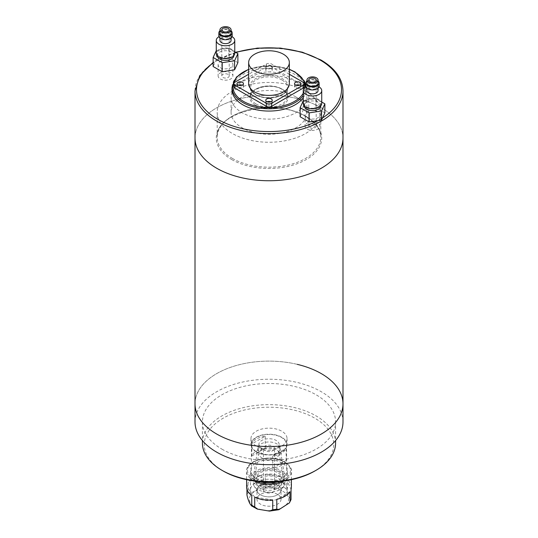 <?xml version="1.0" encoding="UTF-8"?>
<svg xmlns="http://www.w3.org/2000/svg" width="538" height="538" viewBox="0 0 538 538"><rect width="100%" height="100%" fill="white"/><g stroke="black" fill="none" stroke-linecap="round" stroke-linejoin="round"><path stroke-width="0.4" stroke-dasharray="2.69 2.02" d="M342.988 138.031A73.988 42.717 0 0 0 321.314 107.822A73.988 42.717 0 0 0 240.688 98.568A73.988 42.717 0 0 0 195.012 138.031A73.988 42.717 0 0 1 240.688 98.568A73.988 42.717 0 0 1 321.314 107.822A73.988 42.717 0 0 1 342.988 138.031M342.988 403.83A73.988 42.717 0 0 0 321.314 373.628A73.988 42.717 0 0 0 240.688 364.367A73.988 42.717 0 0 0 195.012 403.83A73.988 42.717 180 0 1 297.285 364.36M305.618 91.211A51.789 29.899 0 0 0 249.181 84.728A51.789 29.899 0 0 0 217.211 112.355A51.789 29.899 0 0 0 232.382 133.498A51.789 29.899 0 0 0 288.819 139.981A51.789 29.899 0 0 0 320.789 112.355A51.789 29.899 0 0 0 305.618 91.211M295.813 81.776A37.916 21.89 0 0 0 254.487 77.028A37.916 21.89 0 0 0 231.084 97.25A37.916 21.89 0 0 0 242.187 112.731A37.916 21.89 0 0 0 283.513 117.479A37.916 21.89 0 0 0 306.916 97.25A37.916 21.89 0 0 0 295.813 81.776M295.813 96.874A37.916 21.89 0 0 0 254.487 92.132A37.916 21.89 0 0 0 231.084 112.355A37.916 21.89 0 0 0 242.187 127.836A37.916 21.89 0 0 0 283.513 132.583A37.916 21.89 0 0 0 306.916 112.355A37.916 21.89 0 0 0 295.813 96.874M303.237 97.788A36.994 21.359 0 0 0 305.994 89.705A36.994 21.359 0 0 0 295.16 74.6A36.994 21.359 0 0 0 254.844 69.974A36.994 21.359 0 0 0 232.006 89.705M195.012 421.953A73.988 42.717 180 0 1 297.285 382.484A73.988 42.717 180 0 1 342.988 421.953M256.249 451.967A18.036 10.41 180 0 1 250.964 444.603A18.036 10.41 180 0 1 262.1 434.986A18.036 10.41 180 0 1 281.751 437.239A18.036 10.41 180 0 1 287.036 444.603A18.036 10.41 180 0 1 275.9 454.227A18.036 10.41 180 0 1 256.249 451.967M256.249 445.928A18.036 10.41 180 0 1 250.964 438.564A18.036 10.41 180 0 1 262.1 428.947A18.036 10.41 180 0 1 281.751 431.2A18.036 10.41 180 0 1 287.036 438.564A18.036 10.41 180 0 1 275.9 448.181A18.036 10.41 180 0 1 256.249 445.928M223.223 471.032A64.735 37.378 180 0 1 223.223 418.174A64.735 37.378 180 0 1 314.777 418.174A64.735 37.378 180 0 1 314.777 471.032M335.584 443.097A66.584 38.447 0 0 0 316.082 415.908A66.584 38.447 0 0 0 243.519 407.575A66.584 38.447 0 0 0 202.416 443.097M221.918 449.136A66.584 38.447 0 0 0 294.481 457.468A66.584 38.447 0 0 0 335.584 421.953A66.584 38.447 0 0 0 316.082 394.771A66.584 38.447 0 0 0 243.519 386.432A66.584 38.447 0 0 0 202.416 421.953A66.584 38.447 0 0 0 221.918 449.136M261.804 448.759A10.175 5.871 180 0 1 258.825 444.603A10.175 5.871 180 0 1 265.106 439.176A10.175 5.871 180 0 1 276.196 440.454A10.175 5.871 180 0 1 279.175 444.603A10.175 5.871 180 0 1 272.894 450.03A10.175 5.871 180 0 1 261.804 448.759M276.196 449.499A10.175 5.871 0 0 0 265.577 448.12A10.175 5.871 0 0 0 258.879 453.07A10.175 5.871 0 0 0 258.825 453.655A10.175 5.871 0 0 0 261.804 457.804A10.175 5.871 0 0 0 272.894 459.075A10.175 5.871 0 0 0 279.175 453.655A10.175 5.871 0 0 0 279.121 453.07A10.175 5.871 0 0 0 276.196 449.499M279.135 471.981A14.338 8.278 0 0 0 264.178 470.037A14.338 8.278 0 0 0 254.736 477.004A14.338 8.278 0 0 0 258.865 483.682A14.338 8.278 0 0 0 275.14 485.31A14.338 8.278 0 0 0 283.264 477.004A14.338 8.278 0 0 0 279.135 471.981M272.759 468.107L272.759 456.022A17.572 10.148 0 0 0 286.162 448.288L286.162 460.367A17.572 10.148 0 0 1 272.759 468.107L286.162 460.367M256.572 451.779A17.572 10.148 0 0 0 275.725 453.978A17.572 10.148 0 0 0 286.572 444.603A17.572 10.148 0 0 0 281.428 437.434A17.572 10.148 0 0 0 262.275 435.235A17.572 10.148 0 0 0 251.428 444.603A17.572 10.148 0 0 0 256.572 451.779M256.572 485A17.572 10.148 0 0 0 275.725 487.199A17.572 10.148 0 0 0 286.572 477.831A17.572 10.148 0 0 0 281.428 470.656A17.572 10.148 0 0 0 262.275 468.457A17.572 10.148 0 0 0 251.428 477.831A17.572 10.148 0 0 0 256.572 485M265.241 436.204L265.241 448.288A17.572 10.148 0 0 0 251.838 456.022L251.838 443.944L265.241 436.204A17.572 10.148 0 0 0 251.838 443.944M272.759 456.022L286.162 448.288M251.838 456.022L265.241 448.288M264.407 496.325A12.024 6.94 0 0 0 280.412 492.095A12.024 6.94 0 0 0 273.593 483.501A12.024 6.94 0 0 0 260.816 484.825A12.024 6.94 0 0 0 257.588 492.095A12.024 6.94 0 0 0 264.407 496.325M262.988 491.503A15.723 9.079 0 0 0 283.923 485.969A15.723 9.079 0 0 0 275.012 474.731A15.723 9.079 0 0 0 258.294 476.466A15.723 9.079 0 0 0 254.077 485.969A15.723 9.079 0 0 0 262.988 491.503M264.225 489.775A12.488 7.209 0 0 0 281.488 483.117A12.488 7.209 0 0 0 273.775 476.453A12.488 7.209 0 0 0 256.512 483.117A12.488 7.209 0 0 0 264.225 489.775M264.225 484.489A12.488 7.209 0 0 0 281.488 477.831A12.488 7.209 0 0 0 273.775 471.167A12.488 7.209 0 0 0 256.512 477.831A12.488 7.209 0 0 0 264.225 484.489M264.757 454.301A11.096 6.409 0 0 0 280.049 447.798A11.096 6.409 0 0 0 273.243 442.458A11.096 6.409 0 0 0 257.951 447.798A11.096 6.409 0 0 0 264.757 454.301M262.988 486.217A15.723 9.079 0 0 0 284.656 477.004A15.723 9.079 0 0 0 275.012 469.445A15.723 9.079 0 0 0 253.344 477.004A15.723 9.079 0 0 0 262.988 486.217M271.118 445.417A5.548 3.201 0 0 0 263.452 448.383A5.548 3.201 0 0 0 266.882 451.342A5.548 3.201 0 0 0 274.548 448.383A5.548 3.201 0 0 0 271.118 445.417M271.118 486.951A5.548 3.201 0 0 0 263.452 489.91A5.548 3.201 0 0 0 266.882 492.869A5.548 3.201 0 0 0 274.548 489.91A5.548 3.201 0 0 0 271.118 486.951M277.5 485A12.024 6.94 0 0 0 264.4 483.501A12.024 6.94 0 0 0 256.976 489.91A12.024 6.94 0 0 0 260.5 494.819A12.024 6.94 0 0 0 273.6 496.325A12.024 6.94 0 0 0 281.024 489.91A12.024 6.94 0 0 0 277.5 485M277.5 494.368A12.024 6.94 0 0 0 264.4 492.862A12.024 6.94 0 0 0 256.976 499.277A12.024 6.94 0 0 0 260.5 504.18A12.024 6.94 0 0 0 273.6 505.686A12.024 6.94 0 0 0 281.024 499.277A12.024 6.94 0 0 0 277.5 494.368M282.08 463.03A18.494 10.679 0 0 0 261.919 460.716A18.494 10.679 0 0 0 250.506 470.582A18.494 10.679 0 0 0 255.92 478.134A18.494 10.679 0 0 0 276.081 480.447A18.494 10.679 0 0 0 287.494 470.582A18.494 10.679 0 0 0 282.08 463.03M282.08 482.357A18.494 10.679 0 0 0 261.919 480.044A18.494 10.679 0 0 0 250.506 489.91A18.494 10.679 0 0 0 255.92 497.462A18.494 10.679 0 0 0 276.081 499.775A18.494 10.679 0 0 0 287.494 489.91A18.494 10.679 0 0 0 282.08 482.357M291.381 487.193A22.381 12.919 180 0 0 286.236 478.954L286.236 488.773C287.339 494.409 289.982 500.084 291.065 499.17M283.27 477.24L283.27 487.058C279.229 489.681 269.356 488.174 265.261 484.267L265.261 474.455A22.381 12.919 180 0 1 283.27 477.24L265.261 474.455M261.206 475.081L261.206 484.899C258.22 489.889 250.984 494.052 248.018 492.512L248.018 482.694A22.381 12.919 180 0 1 261.206 475.081L248.018 482.694M246.619 487.193A22.381 12.919 180 0 1 246.935 485.034L246.935 489.351M289.982 491.692L276.794 499.304M272.739 499.93L254.73 497.146M251.764 495.431L246.935 485.034M286.236 478.954L291.065 489.351M267.097 101.783A3.235 1.87 0 0 0 265.765 103.296A3.235 1.87 0 0 0 266.714 104.614A3.235 1.87 0 0 0 270.237 105.018A3.235 1.87 0 0 0 272.235 103.296A3.235 1.87 0 0 0 271.286 101.971A3.235 1.87 0 0 0 270.903 101.783M271.286 65.73A3.235 1.87 0 0 0 267.763 65.32A3.235 1.87 0 0 0 265.765 67.048A3.235 1.87 0 0 0 266.714 68.373A3.235 1.87 0 0 0 270.237 68.777A3.235 1.87 0 0 0 272.235 67.048A3.235 1.87 0 0 0 271.286 65.73M271.286 68.75A3.235 1.87 0 0 0 267.763 68.346A3.235 1.87 0 0 0 265.765 70.068A3.235 1.87 0 0 0 266.714 71.393A3.235 1.87 0 0 0 270.237 71.796A3.235 1.87 0 0 0 272.235 70.068A3.235 1.87 0 0 0 271.286 68.75M238.321 85.172A3.235 1.87 0 0 0 236.989 86.679A3.235 1.87 0 0 0 237.937 88.003A3.235 1.87 0 0 0 241.468 88.407A3.235 1.87 0 0 0 243.465 86.679A3.235 1.87 0 0 0 242.517 85.36A3.235 1.87 0 0 0 242.134 85.172M295.866 85.172A3.235 1.87 0 0 0 294.535 86.679A3.235 1.87 0 0 0 295.483 88.003A3.235 1.87 0 0 0 299.014 88.407A3.235 1.87 0 0 0 301.011 86.679A3.235 1.87 0 0 0 300.063 85.36A3.235 1.87 0 0 0 299.679 85.172M289.343 83.659A20.343 11.749 0 0 0 283.385 75.354A20.343 11.749 0 0 0 261.212 72.812A20.343 11.749 0 0 0 248.657 83.659M289.343 74.264L271.616 64.029A3.699 2.139 0 0 0 266.384 64.029L248.657 74.264M303.008 82.153L303.008 85.172L271.616 67.048L271.616 64.029M266.384 64.029L266.384 67.048L234.992 85.172L234.992 82.153M303.008 85.172A3.699 2.139 180 0 1 304.091 86.679M233.909 86.679A3.699 2.139 180 0 1 234.992 85.172M266.384 67.048A3.699 2.139 180 0 1 271.616 67.048M315.1 124.628A3.699 2.139 0 0 0 311.072 124.164A3.699 2.139 0 0 0 308.785 126.134A3.699 2.139 0 0 0 309.875 127.647A3.699 2.139 0 0 0 313.903 128.111A3.699 2.139 0 0 0 316.189 126.134A3.699 2.139 0 0 0 315.1 124.628M318.039 83.094A5.548 3.201 0 0 0 316.411 80.828A5.548 3.201 0 0 0 310.365 80.135A5.548 3.201 0 0 0 306.936 83.094M318.039 80.969A6.658 3.847 0 0 0 317.198 80.377A6.658 3.847 0 0 0 306.936 80.969M319.148 86.114A6.658 3.847 0 0 0 317.198 83.397A6.658 3.847 0 0 0 309.942 82.563A6.658 3.847 0 0 0 305.826 86.114M308.563 88.38A5.548 3.201 0 0 0 314.609 89.073A5.548 3.201 0 0 0 318.039 86.114A5.548 3.201 0 0 0 316.411 83.847A5.548 3.201 0 0 0 310.365 83.155A5.548 3.201 0 0 0 306.936 86.114A5.548 3.201 0 0 0 308.563 88.38M318.039 90.646A5.548 3.201 0 0 0 316.411 88.38A5.548 3.201 0 0 0 310.365 87.687A5.548 3.201 0 0 0 306.936 90.646M321.737 103.484A9.247 5.34 0 0 0 319.027 99.705A9.247 5.34 0 0 0 308.946 98.548A9.247 5.34 0 0 0 303.237 103.484M306.599 106.88A8.326 4.808 0 0 0 315.671 107.923A8.326 4.808 0 0 0 320.809 103.484A8.326 4.808 0 0 0 318.375 100.081A8.326 4.808 0 0 0 309.303 99.046A8.326 4.808 0 0 0 304.165 103.484A8.326 4.808 0 0 0 306.599 106.88M320.809 105.811A8.326 4.808 0 0 0 320.809 105.751A8.326 4.808 0 0 0 318.375 102.348A8.326 4.808 0 0 0 309.303 101.305A8.326 4.808 0 0 0 304.165 105.751A8.326 4.808 0 0 0 304.165 105.811M307.259 117.829A7.397 4.27 0 0 0 315.322 118.757A7.397 4.27 0 0 0 319.888 114.809A7.397 4.27 0 0 0 317.716 111.79A7.397 4.27 0 0 0 309.653 110.862A7.397 4.27 0 0 0 305.086 114.809A7.397 4.27 0 0 0 307.259 117.829M307.259 129.154A7.397 4.27 0 0 0 315.322 130.082A7.397 4.27 0 0 0 319.888 126.134A7.397 4.27 0 0 0 317.716 123.115A7.397 4.27 0 0 0 309.653 122.187A7.397 4.27 0 0 0 305.086 126.134A7.397 4.27 0 0 0 307.259 129.154M321.737 102.025L315.806 98.602L303.425 100.519L303.425 109.577L300.11 116.726M303.425 100.519L303.237 100.922M324.865 112.893L315.806 107.661L303.425 109.577M315.806 98.602L315.806 107.661M319.021 86.867A9.247 5.34 0 0 0 305.954 86.867M228.125 74.412A3.699 2.139 0 0 0 224.097 73.948A3.699 2.139 0 0 0 221.811 75.919A3.699 2.139 0 0 0 222.9 77.432A3.699 2.139 0 0 0 226.928 77.896A3.699 2.139 0 0 0 229.215 75.919A3.699 2.139 0 0 0 228.125 74.412M231.064 32.879A5.548 3.201 0 0 0 229.437 30.612A5.548 3.201 0 0 0 223.391 29.92A5.548 3.201 0 0 0 219.961 32.879M231.064 30.753A6.658 3.847 0 0 0 230.224 30.162A6.658 3.847 0 0 0 219.961 30.753M232.174 35.898A6.658 3.847 0 0 0 230.224 33.181A6.658 3.847 0 0 0 222.967 32.347A6.658 3.847 0 0 0 218.852 35.898M221.589 38.164A5.548 3.201 0 0 0 227.635 38.864A5.548 3.201 0 0 0 231.064 35.898A5.548 3.201 0 0 0 229.437 33.638A5.548 3.201 0 0 0 223.391 32.939A5.548 3.201 0 0 0 219.961 35.898A5.548 3.201 0 0 0 221.589 38.164M231.064 40.431A5.548 3.201 0 0 0 229.437 38.164A5.548 3.201 0 0 0 223.391 37.472A5.548 3.201 0 0 0 219.961 40.431M234.763 53.269A9.247 5.34 0 0 0 232.053 49.496A9.247 5.34 0 0 0 221.972 48.333A9.247 5.34 0 0 0 216.263 53.269M219.625 56.665A8.326 4.808 0 0 0 228.697 57.707A8.326 4.808 0 0 0 233.835 53.269A8.326 4.808 0 0 0 231.401 49.873A8.326 4.808 0 0 0 222.329 48.83A8.326 4.808 0 0 0 217.191 53.269A8.326 4.808 0 0 0 219.625 56.665M233.835 55.596A8.326 4.808 0 0 0 233.835 55.535A8.326 4.808 0 0 0 231.401 52.139A8.326 4.808 0 0 0 222.329 51.097A8.326 4.808 0 0 0 217.191 55.535A8.326 4.808 0 0 0 217.191 55.596M220.284 67.613A7.397 4.27 0 0 0 228.347 68.541A7.397 4.27 0 0 0 232.914 64.594A7.397 4.27 0 0 0 230.741 61.574A7.397 4.27 0 0 0 222.678 60.646A7.397 4.27 0 0 0 218.112 64.594A7.397 4.27 0 0 0 220.284 67.613M220.284 78.945A7.397 4.27 0 0 0 228.347 79.866A7.397 4.27 0 0 0 232.914 75.919A7.397 4.27 0 0 0 230.741 72.899A7.397 4.27 0 0 0 222.678 71.978A7.397 4.27 0 0 0 218.112 75.919A7.397 4.27 0 0 0 220.284 78.945M234.763 51.809L228.832 48.386L216.451 50.303L216.451 59.362L213.135 66.51M216.451 50.303L216.263 50.707M237.89 62.677L228.832 57.452L216.451 59.362M228.832 48.386L228.832 57.452M232.046 36.651A9.247 5.34 0 0 0 218.979 36.651M342.988 90.909A73.988 42.717 0 0 0 321.314 60.707A73.988 42.717 0 0 0 240.688 51.446A73.988 42.717 0 0 0 195.012 90.909M232.382 158.414A51.789 29.899 0 0 0 288.819 164.897A51.789 29.899 0 0 0 320.789 137.277A51.789 29.899 0 0 0 305.618 116.134A51.789 29.899 0 0 0 249.181 109.651A51.789 29.899 0 0 0 217.211 137.277A51.789 29.899 0 0 0 232.382 158.414M231.723 159.551A52.717 30.437 0 0 0 306.277 159.551A52.717 30.437 0 0 0 306.277 116.511A52.717 30.437 0 0 0 231.723 116.511A52.717 30.437 0 0 0 231.723 159.551M256.054 103.975A18.312 10.572 0 0 0 276.007 106.268A18.312 10.572 0 0 0 287.312 96.497A18.312 10.572 0 0 0 281.946 89.026A18.312 10.572 0 0 0 261.993 86.732A18.312 10.572 0 0 0 250.688 96.497A18.312 10.572 0 0 0 256.054 103.975M255.395 105.105A19.233 11.103 0 0 0 282.605 105.105A19.233 11.103 0 0 0 282.605 89.402A19.233 11.103 0 0 0 255.395 89.402A19.233 11.103 0 0 0 255.395 105.105M281.946 79.96A18.312 10.572 0 0 0 261.993 77.667A18.312 10.572 0 0 0 250.688 87.438A18.312 10.572 0 0 0 256.054 94.91A18.312 10.572 0 0 0 276.007 97.203A18.312 10.572 0 0 0 287.312 87.438A18.312 10.572 0 0 0 281.946 79.96M255.395 94.533A19.233 11.103 0 0 0 282.605 94.533A19.233 11.103 0 0 0 282.605 78.83A19.233 11.103 0 0 0 255.395 78.83A19.233 11.103 0 0 0 255.395 94.533M303.237 95.522A36.994 21.359 0 0 0 305.994 87.438A36.994 21.359 0 0 0 295.16 72.334A36.994 21.359 0 0 0 254.844 67.707A36.994 21.359 0 0 0 232.006 87.438M303.237 93.229A36.066 20.821 0 0 0 305.039 87.479M317.911 120.606A72.502 41.863 0 0 0 322.524 117.943M235.886 52.462A72.502 41.863 0 0 0 213.135 63.02M289.343 69.489A36.066 20.821 0 0 0 248.657 69.489M279.04 481.53A21.453 12.387 0 0 0 284.172 461.819A21.453 12.387 0 0 0 253.828 461.819A21.453 12.387 0 0 0 253.828 479.338A21.453 12.387 0 0 0 258.96 481.53M254.097 480.979A22.381 12.919 180 0 1 253.176 480.474A22.381 12.919 180 0 1 246.619 471.335A22.381 12.919 180 0 1 260.432 459.398A22.381 12.919 180 0 1 284.824 462.196A22.381 12.919 180 0 1 291.381 471.335A22.381 12.919 180 0 1 283.903 480.979M282.867 491.268A19.603 11.318 180 0 1 282.867 507.28A19.603 11.318 180 0 1 255.133 507.28A19.603 11.318 180 0 1 255.133 491.268A19.603 11.318 180 0 1 282.867 491.268M286.236 488.773A22.381 12.919 0 0 0 284.824 487.872A22.381 12.919 0 0 0 283.27 487.058M265.261 484.267A22.381 12.919 0 0 0 261.206 484.899M248.018 492.512A22.381 12.919 0 0 0 246.935 494.852M320.789 112.355L320.789 137.277C320.641 129.355 315.651 122.449 305.813 116.558C276.095 97.304 214.494 112.381 217.211 137.277L217.211 112.355M231.084 112.355L231.084 97.25M287.312 96.497C287.305 93.894 285.584 91.541 282.141 89.449C271.576 82.502 249.471 88.205 250.688 96.497L250.688 87.438C250.695 90.041 252.416 92.395 255.859 94.486C266.424 101.433 288.529 95.724 287.312 87.438L287.312 96.497M305.994 89.705L305.826 85.381M235.503 52.24L213.135 62.435M289.343 69.247L269 65.69L248.657 69.247M306.916 112.355L306.916 97.25M250.964 438.564L250.964 444.603M335.584 421.953L335.584 440.568M202.416 421.953L202.416 440.568M287.036 438.564L287.036 444.603M258.825 453.655L258.825 444.603M258.879 453.07L254.736 477.004M286.572 444.603L286.572 477.831M251.428 444.603L251.428 477.831M279.121 453.07L283.264 477.004M279.175 453.655L279.175 444.603M280.412 492.095L283.923 485.969M281.488 483.117L281.488 477.831M280.049 447.798L284.656 477.004M263.452 489.91L263.452 448.383M274.548 489.91L274.548 448.383M257.951 447.798L253.344 477.004M256.512 483.117L256.512 477.831M257.588 492.095L254.077 485.969M291.381 479.674L291.381 471.335C291.979 468.659 289.733 465.471 284.636 461.779C271.831 453.655 245.819 459.66 246.619 471.335L246.619 479.674M256.976 499.277L256.976 489.91M250.506 489.91L250.506 470.582M287.494 489.91L287.494 470.582M281.024 499.277L281.024 489.91M265.765 103.296L265.765 100.276M265.765 70.068L265.765 67.048M236.989 86.679L236.989 83.659M294.535 86.679L294.535 83.659M301.011 86.679L301.011 83.659M243.465 86.679L243.465 83.659M272.235 70.068L272.235 67.048M272.235 103.296L272.235 100.276M308.785 126.134L308.785 80.075M318.039 86.114L318.039 88.239M320.809 103.484L320.809 105.751M319.888 114.809L319.888 126.134M305.086 114.809L305.086 126.134M304.165 103.484L304.165 105.751M306.936 86.114L306.936 88.239M316.189 126.134L316.189 80.075M221.811 75.919L221.811 29.859M231.064 35.898L231.064 38.023M233.835 53.269L233.835 55.535M232.914 64.594L232.914 75.919M218.112 64.594L218.112 75.919M217.191 53.269L217.191 55.535M219.961 35.898L219.961 38.023M229.215 75.919L229.215 29.859"/><path stroke-width="0.81" d="M213.135 62.435L199.739 75.609L195.012 90.909A73.988 42.717 0 0 0 216.686 121.117A73.988 42.717 0 0 0 297.312 130.371A73.988 42.717 0 0 0 342.988 90.909L342.988 138.031A73.988 42.717 0 0 1 297.312 177.493A73.988 42.717 0 0 1 216.686 168.233A73.988 42.717 0 0 1 195.012 138.031A73.988 42.717 0 0 0 216.686 168.233A73.988 42.717 0 0 0 297.312 177.493A73.988 42.717 0 0 0 342.988 138.031L342.988 403.83A73.988 42.717 180 0 1 240.715 443.299A73.988 42.717 180 0 1 195.012 403.83A73.988 42.717 0 0 0 216.686 434.031A73.988 42.717 0 0 0 297.312 443.292A73.988 42.717 0 0 0 342.988 403.83A73.988 42.717 180 0 0 297.285 364.36M248.657 69.247L236.491 77.015L232.006 87.438L232.006 89.705A36.994 21.359 0 0 0 242.84 104.802A36.994 21.359 0 0 0 303.237 97.788M342.988 403.83L342.988 421.953A73.988 42.717 180 0 1 240.715 461.422A73.988 42.717 180 0 1 195.012 421.953L195.012 90.909M316.082 470.279L314.777 471.032A64.735 37.378 180 0 1 223.223 471.032L221.918 470.279A66.584 38.447 0 0 0 316.082 470.279A66.584 38.447 0 0 0 335.584 443.097L335.584 440.568M202.416 440.568L202.416 443.097A66.584 38.447 0 0 0 221.918 470.279L223.223 471.032M289.397 502.916L278.845 509.708L276.794 509.123L276.794 499.304A22.381 12.919 180 0 0 289.982 491.692L289.982 501.51L289.397 502.916L291.024 499.58L291.065 489.351A22.381 12.919 180 0 0 291.381 487.193L291.381 479.674M272.739 509.748L269.518 511.1L257.346 509.096L254.73 506.964L254.73 497.146A22.381 12.919 180 0 0 272.739 499.93L272.739 509.748A22.381 12.919 0 0 0 276.794 509.123M246.935 489.351L246.935 494.852C248.018 500.434 250.661 506.157 251.764 505.249L251.764 495.431A22.381 12.919 180 0 1 246.619 487.193L246.619 479.674M254.73 506.964A22.381 12.919 0 0 1 253.176 506.144A22.381 12.919 0 0 1 251.764 505.249L251.333 505.774L257.346 509.096M271.286 98.952A3.235 1.87 0 0 0 267.763 98.548A3.235 1.87 0 0 0 265.765 100.276A3.235 1.87 0 0 0 266.714 101.595A3.235 1.87 0 0 0 270.237 101.998A3.235 1.87 0 0 0 272.235 100.276A3.235 1.87 0 0 0 271.286 98.952M270.903 101.783A3.235 1.87 0 0 0 267.097 101.783M242.517 82.341A3.235 1.87 0 0 0 238.986 81.937A3.235 1.87 0 0 0 236.989 83.659A3.235 1.87 0 0 0 237.937 84.984A3.235 1.87 0 0 0 241.468 85.387A3.235 1.87 0 0 0 243.465 83.659A3.235 1.87 0 0 0 242.517 82.341M242.134 85.172A3.235 1.87 0 0 0 238.321 85.172M300.063 82.341A3.235 1.87 0 0 0 296.532 81.937A3.235 1.87 0 0 0 294.535 83.659A3.235 1.87 0 0 0 295.483 84.984A3.235 1.87 0 0 0 299.014 85.387A3.235 1.87 0 0 0 301.011 83.659A3.235 1.87 0 0 0 300.063 82.341M299.679 85.172A3.235 1.87 0 0 0 295.866 85.172M254.615 70.821A20.343 11.749 0 0 0 276.788 73.37A20.343 11.749 0 0 0 289.343 62.516A20.343 11.749 0 0 0 283.385 54.21A20.343 11.749 0 0 0 261.212 51.668A20.343 11.749 0 0 0 248.657 62.516A20.343 11.749 0 0 0 254.615 70.821M248.657 62.516L248.657 83.659A20.343 11.749 0 0 0 254.615 91.964A20.343 11.749 0 0 0 276.788 94.513A20.343 11.749 0 0 0 289.343 83.659L289.343 62.516M248.657 74.264L234.992 82.153A3.699 2.139 0 0 0 233.909 83.659A3.699 2.139 0 0 0 234.992 85.172L266.384 103.296A3.699 2.139 0 0 0 271.616 103.296L303.008 85.172A3.699 2.139 0 0 0 304.091 83.659A3.699 2.139 0 0 0 303.008 82.153L289.343 74.264M234.992 85.172L234.992 88.192L266.384 106.316L266.384 103.296M271.616 103.296L271.616 106.316L303.008 88.192L303.008 85.172M304.091 83.659L304.091 86.679A3.699 2.139 180 0 1 303.008 88.192M271.616 106.316A3.699 2.139 180 0 1 266.384 106.316M234.992 88.192A3.699 2.139 180 0 1 233.909 86.679L233.909 83.659M315.1 78.561A3.699 2.139 0 0 0 311.072 78.104A3.699 2.139 0 0 0 308.785 80.075A3.699 2.139 0 0 0 309.875 81.581A3.699 2.139 0 0 0 313.903 82.045A3.699 2.139 0 0 0 316.189 80.075A3.699 2.139 0 0 0 315.1 78.561M308.563 82.341A5.548 3.201 0 0 0 314.609 83.034A5.548 3.201 0 0 0 318.039 80.075A5.548 3.201 0 0 0 316.411 77.808A5.548 3.201 0 0 0 310.365 77.116A5.548 3.201 0 0 0 306.936 80.075A5.548 3.201 0 0 0 308.563 82.341M306.936 80.075L306.936 83.094A5.548 3.201 0 0 0 308.563 85.36A5.548 3.201 0 0 0 314.609 86.053A5.548 3.201 0 0 0 318.039 83.094L318.039 80.075M306.936 80.969A6.658 3.847 0 0 0 305.826 83.094A6.658 3.847 0 0 0 307.776 85.811A6.658 3.847 0 0 0 315.033 86.645A6.658 3.847 0 0 0 319.148 83.094A6.658 3.847 0 0 0 318.039 80.969M305.826 83.094L305.826 86.114A6.658 3.847 0 0 0 307.776 88.831A6.658 3.847 0 0 0 315.033 89.664A6.658 3.847 0 0 0 319.148 86.114L319.148 83.094M306.936 88.239L306.936 90.646A5.548 3.201 0 0 0 308.563 92.913A5.548 3.201 0 0 0 314.609 93.605A5.548 3.201 0 0 0 318.039 90.646L318.039 88.239M305.954 86.867A9.247 5.34 0 0 0 303.237 90.646A9.247 5.34 0 0 0 305.947 94.419A9.247 5.34 0 0 0 316.028 95.576A9.247 5.34 0 0 0 321.737 90.646A9.247 5.34 0 0 0 319.027 86.867A9.247 5.34 0 0 0 319.021 86.867M303.237 90.646L303.237 103.484A9.247 5.34 0 0 0 305.947 107.257A9.247 5.34 0 0 0 316.028 108.414A9.247 5.34 0 0 0 321.737 103.484L321.737 90.646M304.165 105.811A8.326 4.808 0 0 0 306.599 109.147A8.326 4.808 0 0 0 315.624 110.203A8.326 4.808 0 0 0 320.809 105.811M303.237 100.922L300.11 107.661L300.11 116.726L309.168 121.958L321.549 120.041L324.865 112.893L324.865 103.834L321.737 102.025M300.11 107.661L309.168 112.893L309.168 121.958M309.168 112.893L321.549 110.983L321.549 120.041M321.549 110.983L324.865 103.834M228.125 28.353A3.699 2.139 0 0 0 224.097 27.889A3.699 2.139 0 0 0 221.811 29.859A3.699 2.139 0 0 0 222.9 31.372A3.699 2.139 0 0 0 226.928 31.836A3.699 2.139 0 0 0 229.215 29.859A3.699 2.139 0 0 0 228.125 28.353M221.589 32.125A5.548 3.201 0 0 0 227.635 32.818A5.548 3.201 0 0 0 231.064 29.859A5.548 3.201 0 0 0 229.437 27.593A5.548 3.201 0 0 0 223.391 26.9A5.548 3.201 0 0 0 219.961 29.859A5.548 3.201 0 0 0 221.589 32.125M219.961 29.859L219.961 32.879A5.548 3.201 0 0 0 221.589 35.145A5.548 3.201 0 0 0 227.635 35.838A5.548 3.201 0 0 0 231.064 32.879L231.064 29.859M219.961 30.753A6.658 3.847 0 0 0 218.852 32.879A6.658 3.847 0 0 0 220.802 35.595A6.658 3.847 0 0 0 228.058 36.429A6.658 3.847 0 0 0 232.174 32.879A6.658 3.847 0 0 0 231.064 30.753M218.852 32.879L218.852 35.898A6.658 3.847 0 0 0 220.802 38.622A6.658 3.847 0 0 0 228.058 39.456A6.658 3.847 0 0 0 232.174 35.898L232.174 32.879M219.961 38.023L219.961 40.431A5.548 3.201 0 0 0 221.589 42.697A5.548 3.201 0 0 0 227.635 43.39A5.548 3.201 0 0 0 231.064 40.431L231.064 38.023M218.979 36.651A9.247 5.34 0 0 0 216.263 40.431A9.247 5.34 0 0 0 218.973 44.21A9.247 5.34 0 0 0 229.054 45.367A9.247 5.34 0 0 0 234.763 40.431A9.247 5.34 0 0 0 232.053 36.658A9.247 5.34 0 0 0 232.046 36.651M216.263 40.431L216.263 53.269A9.247 5.34 0 0 0 218.973 57.041A9.247 5.34 0 0 0 229.054 58.198A9.247 5.34 0 0 0 234.763 53.269L234.763 40.431M217.191 55.596A8.326 4.808 0 0 0 219.625 58.931A8.326 4.808 0 0 0 228.65 59.987A8.326 4.808 0 0 0 233.835 55.596M216.263 50.707L213.135 57.452L213.135 66.51L222.194 71.742L234.575 69.826L237.89 62.677L237.89 53.618L234.763 51.809M213.135 57.452L222.194 62.677L222.194 71.742M222.194 62.677L234.575 60.767L234.575 69.826M234.575 60.767L237.89 53.618M232.006 87.438A36.994 21.359 0 0 0 242.84 102.536A36.994 21.359 0 0 0 303.237 95.522M248.657 69.489A36.066 20.821 0 0 0 243.499 101.406A36.066 20.821 0 0 0 303.237 93.229M305.039 87.479A36.066 20.821 0 0 0 294.501 71.957A36.066 20.821 0 0 0 289.343 69.489M213.135 63.02A72.502 41.863 0 0 0 217.729 119.302A72.502 41.863 0 0 0 317.911 120.606M322.524 117.943A72.502 41.863 0 0 0 320.271 60.101A72.502 41.863 0 0 0 235.886 52.462M258.96 481.53A21.453 12.387 0 0 0 279.04 481.53M283.903 480.979A22.381 12.919 180 0 1 254.097 480.979M289.982 501.51A22.381 12.919 0 0 0 291.065 499.17M305.826 85.381L304.38 81.05L294.965 71.91L289.343 69.247M342.988 90.909C342.605 78.743 335.275 68.447 321.011 60.027L302.316 52.186L280.406 48.084L257.393 48.104L235.503 52.24M278.845 509.708L269.518 511.1"/></g></svg>
